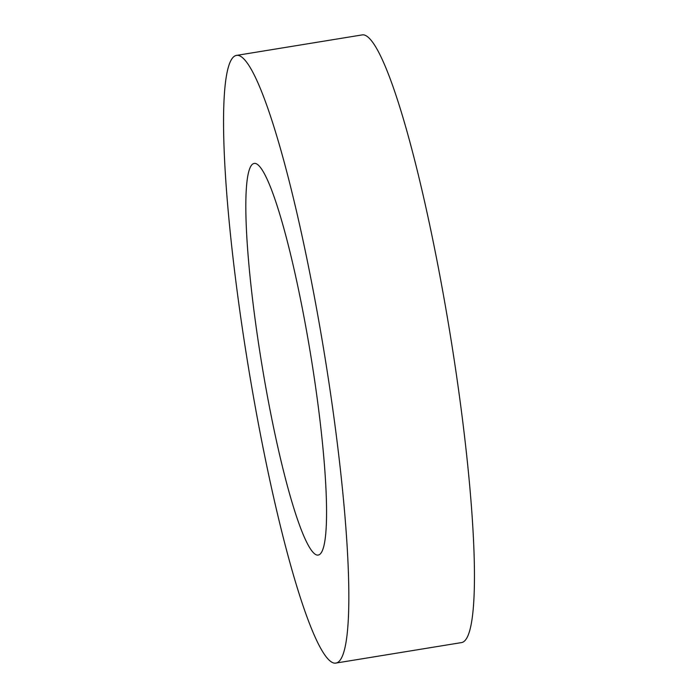 <?xml version="1.0" encoding="UTF-8"?>
<svg xmlns="http://www.w3.org/2000/svg" width="698" height="698" viewBox="0 0 698 698"><rect width="100%" height="100%" fill="white"/><g stroke="black" fill="none" stroke-linecap="round" stroke-linejoin="round"><path stroke-width="1.05" d="M255.538 163.472A198.407 24.866 -99.3 0 0 254.255 163.428A198.407 24.866 -99.3 0 0 260.851 358.292A198.407 24.866 -99.3 0 0 316.848 555.015A198.407 24.866 -99.3 0 0 318.131 555.058A198.407 24.866 -99.3 0 0 311.535 360.194A198.407 24.866 -99.3 0 0 255.538 163.472M335.755 663.1L461.369 642.614A307.87 38.591 -99.3 0 0 451.126 340.231A307.87 38.591 -99.3 0 0 364.234 34.979A307.87 38.591 -99.3 0 0 362.245 34.9L236.631 55.386A307.87 38.591 -99.3 0 0 246.874 357.769A307.87 38.591 -99.3 0 0 333.766 663.021A307.87 38.591 -99.3 0 0 335.755 663.1A307.87 38.591 -99.3 0 0 325.521 360.726A307.87 38.591 -99.3 0 0 238.629 55.465A307.87 38.591 -99.3 0 0 236.631 55.386"/></g></svg>
